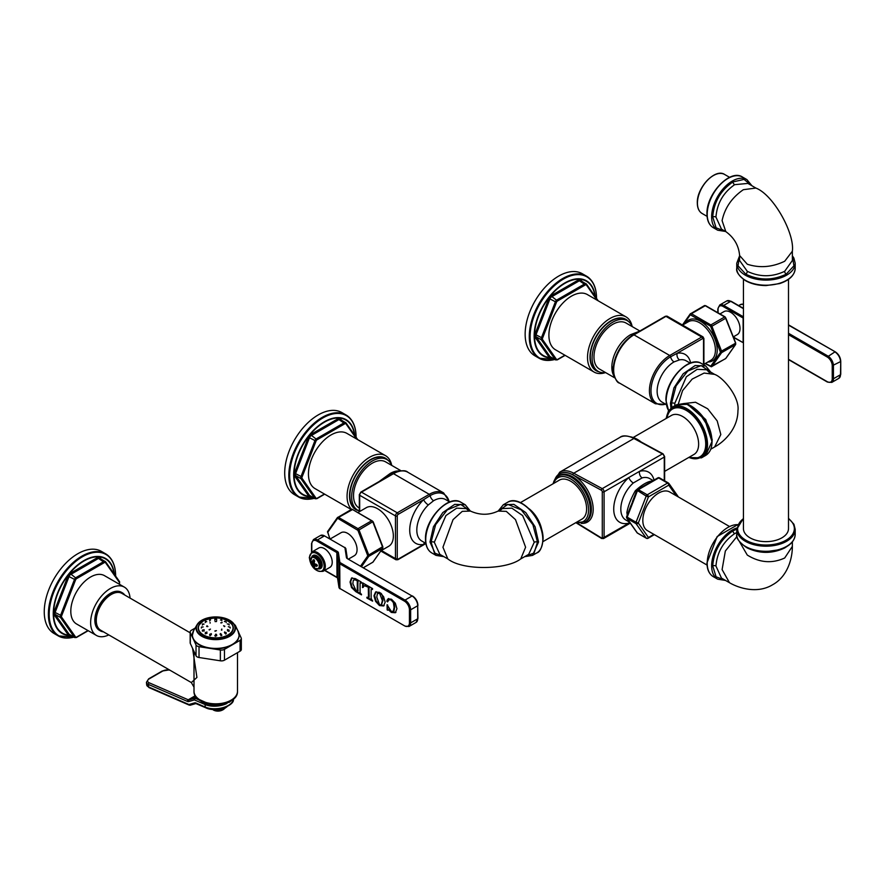 <?xml version="1.0" encoding="UTF-8"?>
<svg xmlns="http://www.w3.org/2000/svg" width="885" height="885" viewBox="0 0 885 885"><rect width="100%" height="100%" fill="white"/><g stroke="black" fill="none" stroke-linecap="round" stroke-linejoin="round"><path stroke-width="1.33" d="M733.322 336.886L737.26 334.618A13.286 7.666 -120 0 0 739.296 323.976A13.286 7.666 -120 0 0 730.612 312.272A13.286 7.666 -120 0 0 723.974 311.608L719.959 313.932M666.283 404.545L662.08 402.122A23.906 13.806 -60 0 1 657.135 391.181A23.906 13.806 -60 0 1 674.038 361.899L679.558 359.874A23.906 13.806 -60 0 1 686.129 360.781L690.189 363.138M710.732 372.12L705.71 365.959L695.134 365.538L683.198 373.78L673.916 387.918L670.443 403.195L670.941 408.129M710.301 371.866L701.119 365.571L687.722 371.069L676.085 385.871L671.516 403.261L671.881 407.454M709.847 372.795L706.695 369.764L697.126 369.333L686.373 376.744L674.757 403.438L674.868 405.717M691.008 405.894L705.743 419.578L712.171 439.524L712.016 442.257M711.772 442.024L705.71 455.399L701.462 457.855A29.227 16.87 60 0 0 707.513 444.469A29.227 16.87 60 0 0 694.758 415.065A29.227 16.87 60 0 0 672.246 407.233L676.483 404.788L687.07 404.356L699.006 412.609L708.277 426.747L712.016 441.67C711.96 448.241 709.858 452.81 705.71 455.399M688.165 404.777L704.648 419.379L712.016 441.67C711.54 417.565 689.404 402.653 684.182 403.494L676.483 404.788M664.27 480.61L664.27 457.058L604.09 491.794L604.09 537.394A2.555 1.471 60 0 1 603.57 538.556L630.297 523.123M654.026 480.068A28.928 16.704 -60 0 0 639.523 471.34A5.011 3.551 -104.8 0 0 642.145 477.878L633.306 482.978A23.906 13.806 120 0 0 620.816 509.03A23.906 13.806 120 0 0 625.772 519.982L629.655 522.227M664.635 480.82L664.635 456.538A1.272 0.741 0 0 1 664.27 457.058A2.555 1.471 -120 0 0 662.411 453.905L602.231 488.642A2.555 1.471 60 0 1 604.09 491.794A1.272 0.741 180 0 1 602.287 491.794L602.287 537.394A1.272 0.741 180 0 0 604.09 537.394L629.91 522.581M520.413 502.625L559.42 480.101A22.523 13.009 60 0 1 576.777 486.142A22.523 13.009 60 0 1 586.611 508.809A22.523 13.009 60 0 1 581.954 519.119L542.947 541.642M524.65 556.665L532.516 555.393L538.556 542.018L535.071 526.741L525.801 512.603L513.864 504.361L503.189 504.837M525.093 556.411L534.109 553.014L537.483 542.085L532.903 524.672L521.265 509.871L507.857 504.395L498.697 510.711M520.745 558.9C506.629 569.929 462.468 570.77 447.81 558.9L442.942 547.24L453.054 519.628L462.269 511.364L470.466 511.076C479.891 515.302 489.095 515.302 498.078 511.076L506.286 511.364L515.49 519.628L525.601 547.24L520.745 558.9L528.699 554.353L534.241 542.262L522.626 515.568L511.873 508.156L502.304 508.598L500.224 510.269M468.32 510.269L466.24 508.598L456.682 508.156L445.918 515.568L434.303 542.262L439.845 554.353L447.81 558.9M469.858 510.711L460.687 504.395L447.279 509.882L435.63 524.683L431.072 542.085L434.447 553.014L443.451 556.411M470.3 510.977L465.256 504.782L454.691 504.361L442.754 512.603L433.473 526.741L429.988 542.018L436.04 555.393L443.894 556.665M470.466 511.076L466.24 508.598L468.198 510.247M425.762 543.324L423.649 544.419A28.928 16.704 -60 0 1 409.722 530.071A28.928 16.704 -60 0 1 423.649 499.649L430.143 495.611A27.723 16.007 -60 0 1 449.115 501.596M425.84 543.368L421.769 541.023A23.906 13.806 -60 0 1 416.813 530.071A23.906 13.806 -60 0 1 428.329 504.926L433.595 500.722A23.906 13.806 -60 0 1 445.542 499.527L449.746 501.961M358.06 512.437L366.412 507.614A22.313 12.888 60 0 1 383.614 513.599A22.313 12.888 60 0 1 393.349 536.056A22.313 12.888 60 0 1 388.736 546.266L380.992 550.736M359.321 508.034L359.033 507.868A26.561 15.333 -60 0 1 353.524 495.711A26.561 15.333 120 0 1 365.129 468.973A26.561 15.333 120 0 1 385.594 461.859L401.148 470.831M399.832 470.986A26.561 15.333 120 0 0 390.174 473.475L379.731 481.086A26.561 15.333 120 0 0 379.565 481.285M402.122 470.909A28.265 16.317 120 0 0 392.907 473.586A1.272 0.741 60 0 0 392.829 473.63L381.512 480.588M391.69 465.366A29.227 16.87 120 0 0 386.922 459.558A29.227 16.87 120 0 0 364.41 467.38A29.227 16.87 120 0 0 351.655 496.795A29.227 16.87 -60 0 0 357.706 510.169L355.903 509.129A29.227 16.87 -60 0 1 349.852 495.755A29.227 16.87 120 0 1 362.607 466.34A29.227 16.87 120 0 1 385.119 458.507L386.922 459.558M359.321 510.91A29.227 16.87 -60 0 1 357.706 510.169M387.818 460.145A29.67 17.136 120 0 0 364.31 464.26A29.67 17.136 120 0 0 349.531 495.932A29.67 17.136 120 0 0 358.657 510.656M391.701 465.377A31.882 18.408 120 0 0 385.55 455.687A31.882 18.408 120 0 0 360.98 464.238A31.882 18.408 120 0 0 347.064 496.319A31.882 18.408 120 0 0 351.577 509.329M351.256 509.517L315.049 488.608A31.882 18.408 -60 0 1 308.445 474.017A31.882 18.408 -60 0 1 322.361 441.936A31.882 18.408 -60 0 1 346.931 433.396L385.55 455.687M356.102 437.278L356.102 437.002C355.991 426.404 352.639 419.048 346.035 414.965L341.909 412.587A47.392 27.369 120 0 0 305.391 425.276A47.392 27.369 120 0 0 284.704 472.977A47.392 27.369 120 0 0 294.517 494.671L298.643 497.049A47.392 27.369 -60 0 1 288.82 475.356A47.392 27.369 -60 0 1 309.518 427.665A47.392 27.369 -60 0 1 346.035 414.965A47.392 27.369 -60 0 1 353.768 424.424M330.249 538.932L341.024 532.704A13.286 7.666 60 0 1 347.672 533.367A13.286 7.666 60 0 1 356.345 545.072A13.286 7.666 60 0 1 354.31 555.714L348.546 559.043M323.014 571.334L329.928 567.34A11.162 6.438 -120 0 0 332.229 562.229A11.162 6.438 -120 0 0 327.361 551.001A11.162 6.438 -120 0 0 318.766 548.014L311.852 552.008L309.296 557.462C311.066 567.407 315.635 572.031 323.014 571.334A11.162 6.438 -120 0 0 325.326 566.223A11.162 6.438 -120 0 0 320.447 554.995A11.162 6.438 -120 0 0 311.852 552.008M389.323 599.499L391.734 599.61L393.98 602.22L394.732 606.988L393.958 611.026L391.314 611.469L387.066 604.754L387.132 609.754L388.615 609.831L391.435 612.464L395.318 612.73L396.934 608.736L395.352 603.249L391.513 599.245L388.05 598.835L386.789 601.103L387.575 601.889L389.046 599.665L391.137 599.964L393.382 602.574L394.124 607.331L393.305 611.424M387.243 610.019L387.918 610.241M385.174 602.187L383.592 596.656L379.621 592.386L375.572 592.043L373.968 595.793L375.594 601.357L379.477 605.55L383.537 605.971L385.174 602.187M366.877 597.275L367.032 598.116L372.596 601.147L371.136 598.382L371.147 589.344L372.508 589.443L372.552 588.58L362.651 582.883L362.562 587.574L364.421 585.737L368.315 587.197L368.47 597.762L367.032 597.198M371.147 589.344L372.596 588.824M364.742 585.549L368.923 586.855L369.178 596.49L368.072 597.729M361.401 583.027L361.091 581.921L355.394 578.635L351.489 578.104L350.051 582.009L351.5 587.507L355.814 591.656L361.456 594.875L360.062 592.474L360.062 583.104L361.456 583.027M360.062 583.104L361.522 582.452M352.097 577.761L350.648 581.655L352.108 587.164L356.412 591.313L355.814 591.656L356.434 591.324L361.522 594.255M388.615 609.831L389.212 609.488L392.044 612.11L395.927 612.376M387.132 609.754L387.851 609.677M387.63 604.986L387.73 609.4M386.911 601.357L387.818 601.28M386.811 601.225L387.508 601.015M388.659 598.492L387.42 600.882M376.169 591.7L374.565 595.439L376.191 601.015L380.074 605.207L384.145 605.617M378.028 593.216L380.218 592.961C381.756 593.193 382.674 595.649 382.973 600.307L381.523 604.676M378.227 592.939L377.419 593.569L379.621 593.304L382.375 600.649L381.247 604.897L379.577 604.687L376.767 597.065L377.419 593.569M366.877 597.795L367.485 597.452L372.596 600.649M363.182 583.126L363.281 587.308M362.408 587.253L363.005 586.899L362.408 587.275M353.834 580.283L354.874 579.111L357.905 580.527L357.883 591.047L358.093 590.251L357.274 591.39L356.157 590.926L352.849 583.646L353.226 580.637L354.277 579.454L357.308 580.87L357.274 591.39M354.597 579.221L354 579.564L354.597 579.221M313.799 567.385A9.392 5.874 -4.5 0 0 314.009 567.506A9.392 5.874 -4.5 0 0 314.219 567.617L314.629 567.429A10.166 5.332 -64.2 0 1 314.186 565.603A10.166 6.361 -4.5 0 0 316.509 566.345L317.35 565.814A9.392 4.923 -64.2 0 1 317.35 565.327L316.509 564.376A10.166 5.332 -175.8 0 1 314.186 563.535A10.166 5.332 -64.2 0 1 314.629 561.112L314.219 559.906A9.392 4.923 -175.8 0 1 314.009 559.785A9.392 4.923 -175.8 0 1 313.799 559.663L312.925 560.128A10.166 6.361 124.5 0 0 312.394 562.506A10.166 5.332 -175.8 0 1 311.044 561.212L310.668 561.477A9.392 5.874 124.5 0 0 310.668 561.953L311.044 563.181A10.166 6.361 -4.5 0 0 312.394 564.575A10.166 6.361 124.5 0 0 312.925 566.444L313.799 567.385L314.053 566.743A8.994 5.631 -4.5 0 0 314.341 566.909M314.374 567.031L314.219 567.617M314.109 566.013L312.925 566.444M311.542 561.942L311.398 562.716A9.746 6.095 -4.5 0 0 312.704 564.044L313.002 564.564A9.746 6.095 124.5 0 0 313.511 566.367L314.252 566.621M314.33 563.8L312.394 564.575L314.031 563.28M314.186 560.116A8.994 4.724 -175.8 0 1 314.053 560.039L313.511 560.305A9.746 6.095 124.5 0 0 313.002 562.583L312.394 562.506A9.746 5.111 -175.8 0 1 312.173 562.34M311.266 561.632L310.668 561.477M311.343 561.721A8.994 5.631 124.5 0 0 311.343 562.052L310.668 561.953M312.007 562.373L311.044 563.181M314.197 562.119L312.394 562.506M313.987 560.116L312.925 560.128M314.507 561.035A9.746 5.111 -64.2 0 0 314.12 563.236L314.219 559.906M317.051 565.427L314.418 563.745A9.746 5.111 -175.8 0 0 316.52 564.508M314.053 560.039L314.629 561.112M315.248 564.176L314.418 565.039A9.746 6.095 -4.5 0 0 316.653 565.747L317.151 565.415A8.994 4.724 -64.2 0 1 317.151 565.249M316.509 566.345L317.151 565.415M315.414 564.243L314.02 565.415L314.629 567.429M316.509 564.376L317.35 565.327M652.411 481.009L652.179 480.975C647.676 481.429 642.079 484.659 635.397 490.666L635.275 490.821C631.016 498.421 628.217 505.634 626.879 512.448L627.211 515.147M626.879 512.614A5.011 2.854 178.9 0 1 627.885 513.422M626.879 512.448A5.011 2.932 -178.9 0 1 627.919 513.344A5.011 2.898 180 0 0 626.879 512.537M635.275 490.821A5.011 1.095 -142.2 0 0 636.437 491.363M636.968 490.733L626.646 516.619L627.188 517.139L637.344 490.976A1.704 0.985 -60 0 1 638.384 489.682L658.683 477.955A1.704 0.985 -60 0 1 659.535 477.878A1.704 0.985 -60 0 1 659.723 478.055M635.397 490.666A5.011 1.029 -140.2 0 0 636.492 491.241M657.478 478.608L638.196 489.593M637.178 490.323A1.704 0.985 60 0 1 637.532 489.593A1.704 0.985 60 0 1 638.384 489.682L647.245 494.803A1.704 0.985 120 0 0 646.205 496.098L637.145 490.367M632.532 501.43L636.791 490.456A1.704 1.704 0 0 1 637.532 489.593L657.832 477.878A1.704 0.985 60 0 1 658.683 477.955L667.544 483.077L647.245 494.803A1.704 0.985 -120 0 1 648.451 496.883L646.205 496.098L636.049 522.261L627.188 517.139A1.704 0.985 -60 0 0 627.188 518.533A1.704 1.339 -35.1 0 1 626.834 518.212L636.99 532.648A1.704 1.339 -35.1 0 0 637.344 532.969L627.188 518.533L636.049 523.643L646.205 538.091L637.344 532.969A1.704 0.985 -60 0 0 637.532 533.146A1.704 0.985 -60 0 0 637.775 533.224M676.151 495.688L668.75 485.157A1.704 0.985 -120 0 0 667.544 483.077A1.704 0.985 120 0 1 668.396 482.989L659.535 477.878A1.704 1.704 0 0 0 657.832 477.878M729.373 526.42L669.757 491.994A22.313 12.888 120 0 0 658.595 493.1A22.313 12.888 120 0 0 644.026 512.769A22.313 12.888 120 0 0 647.444 530.646L707.06 565.072M678.452 497.016L668.938 483.487A1.704 1.339 -35.1 0 1 668.75 485.157L648.451 496.883L638.295 523.046L648.451 537.494A1.704 0.985 60 0 1 648.097 538.268L654.369 534.651M653.871 534.363L648.451 537.494A1.704 1.339 144.9 0 1 646.205 538.091A1.704 0.985 120 0 0 646.393 538.268L637.532 533.146A1.704 1.704 0 0 1 636.99 532.648M638.295 523.046A1.704 1.339 144.9 0 1 636.049 523.643A1.704 0.985 120 0 1 636.049 522.261L638.295 523.046M665.653 404.18A27.723 16.007 -60 0 1 651.15 387.774A27.723 16.007 -60 0 1 670.598 356.788L677.147 353.292A28.928 16.704 -60 0 1 690.632 362.983M638.992 331.51A26.561 15.333 120 0 0 638.826 331.488L630.618 334.652A5.011 2.898 -120 0 0 632.974 334.984M644.136 328.966L633.284 334.807A28.265 16.317 120 0 0 630.441 336.676A28.265 16.317 120 0 0 613.493 366.036A28.265 16.317 120 0 0 615.584 378.824M615.031 378.028L599.477 369.045A26.561 15.333 120 0 1 593.979 356.887A26.561 15.333 -60 0 1 605.572 330.149A26.561 15.333 -60 0 1 626.049 323.036L639.855 331.001M632.133 326.543A29.227 16.87 -60 0 0 627.376 320.735A29.227 16.87 -60 0 0 604.853 328.556A29.227 16.87 -60 0 0 592.098 357.971A29.227 16.87 120 0 0 598.149 371.346A29.227 16.87 120 0 0 605.572 372.563A31.882 18.408 120 0 1 594.123 372.087L555.492 349.785A31.882 18.408 -60 0 1 548.899 335.194A31.882 18.408 -60 0 1 562.816 303.113A31.882 18.408 -60 0 1 587.375 294.572L625.994 316.874A31.882 18.408 120 0 0 601.435 325.415A31.882 18.408 120 0 0 587.518 357.496A31.882 18.408 120 0 0 594.123 372.087M627.376 320.735L625.573 319.695A29.227 16.87 -60 0 0 603.05 327.516A29.227 16.87 -60 0 0 590.295 356.932A29.227 16.87 120 0 0 596.346 370.306L598.149 371.346M628.273 321.321A29.67 17.136 120 0 0 604.754 325.437A29.67 17.136 120 0 0 589.985 357.109A29.67 17.136 120 0 0 599.112 371.833M632.156 326.554A31.882 18.408 120 0 0 625.994 316.874M596.545 298.455L596.545 298.179C596.446 287.581 593.083 280.224 586.489 276.142L582.363 273.764A47.392 27.369 120 0 0 545.835 286.452A47.392 27.369 120 0 0 525.148 334.154A47.392 27.369 120 0 0 534.971 355.847L539.087 358.226A47.392 27.369 -60 0 1 529.274 336.532A47.392 27.369 -60 0 1 549.961 288.842A47.392 27.369 -60 0 1 586.489 276.142A47.392 27.369 -60 0 1 594.211 285.601M725.8 231.605L722.094 220.619C724.804 207.898 731.884 197.587 743.356 189.689L755.878 188.062L747.913 183.416L734.661 184.666C723.333 192.532 717.093 203.329 715.954 217.068L721.485 229.149L725.8 231.605C734.163 237.656 738.765 245.621 739.606 255.522L739.572 260.478L747.272 271.308C759.728 277.193 772.207 277.193 784.685 271.308L792.396 260.455L792.352 251.229L784.685 261.263C772.107 267.248 759.64 268.232 747.272 264.217L739.606 255.522M739.594 256.285L738.013 265.799L745.801 274.206C759.253 280.567 772.693 280.567 786.157 274.206L793.933 265.81L792.374 256.307M743.444 279.35L743.444 528.633A22.523 13.009 0 0 0 757.35 540.647A22.523 13.009 0 0 0 781.909 537.826A22.523 13.009 0 0 0 788.502 528.633L788.502 279.35M786.975 546.443L784.685 547.959C772.207 553.833 759.739 553.833 747.272 547.959L744.971 546.443M786.157 546.764C772.705 553.136 759.253 553.136 745.801 546.764M736.751 532.56L734.661 533.633C723.333 541.509 717.093 552.306 715.954 566.035L721.474 578.126L729.483 582.706C738.864 588.26 757.449 594.001 772.583 584.764C788.159 576.279 792.473 557.307 792.352 546.399L792.374 541.863M736.751 529.119L732.891 530.923C720.644 539.385 713.929 551.034 712.713 565.858L716.087 576.799L725.103 580.195M751.498 185.507L744.053 179.401L732.891 181.945C720.644 190.408 713.929 202.057 712.713 216.891L716.098 227.832L725.125 231.217M194.003 691.274A21.738 12.556 0 0 0 200.375 700.146A21.738 12.556 0 0 0 224.071 702.867A21.738 12.556 0 0 0 237.49 691.274C238.386 708.288 193.107 708.288 194.003 691.274L194.003 687.169L191.348 682.567L196.924 677.434L192.587 648.373M194.003 687.169L194.003 651.426M224.469 649.347L224.469 660.177A4.248 2.456 180 0 1 220.365 660.807L199.025 657.511A4.248 2.456 180 0 1 196.027 655.774L190.308 643.461A4.248 2.456 180 0 1 190.164 642.82L190.164 632.001A4.248 2.456 0 0 0 190.308 632.631L196.027 644.944A4.248 2.456 0 0 0 199.025 646.681L220.365 649.988A4.248 2.456 0 0 0 224.469 649.347L240.089 640.331A4.248 2.456 0 0 0 241.328 638.594A4.248 2.456 0 0 0 241.185 637.963L238.806 632.83M224.469 660.177L240.089 651.161A4.248 2.456 180 0 0 241.328 649.424L241.328 638.594M195.087 628.14L191.403 630.264A4.248 2.456 0 0 0 190.164 632.001M237.501 630.02L235.465 625.64A4.248 2.456 0 0 0 234.293 624.5M239.127 635.198A23.375 13.496 180 0 1 239.127 635.297A23.375 13.496 180 0 1 232.279 644.844A23.375 13.496 180 0 1 209.69 648.329A23.375 13.496 180 0 1 193.162 638.793A23.375 13.496 180 0 1 192.366 635.297A23.375 13.496 180 0 1 192.366 635.198M203.495 620.816A17.313 10 0 0 0 203.495 634.954A17.313 10 0 0 0 227.987 634.954A17.313 10 0 0 0 227.987 620.816A17.313 10 0 0 0 203.495 620.816A17.578 10.144 180 0 1 204.656 620.208M226.837 620.208A17.578 10.144 180 0 1 232.523 625.053A17.578 10.144 180 0 1 228.175 635.253A17.578 10.144 180 0 1 206.648 636.758A17.578 10.144 180 0 1 198.959 625.053A17.578 10.144 180 0 1 203.318 620.905M221.029 623.018L222.201 622.542L220.796 622.774M224.536 621.613L226.007 621.392L224.392 621.358M205.486 632.941L206.946 632.034L205.342 632.587L205.276 633.538M209.291 629.998L210.464 629.113L209.059 629.711M221.394 619.566L220.42 620.064L221.394 619.566L220.42 620.064L221.394 619.566L221.438 620.131M215.929 618.903L215.973 619.544M210.431 619.489L210.453 620.164M205.74 621.248L206.725 621.746L205.74 621.248L206.725 621.746L205.74 621.248L205.74 621.889M202.355 625.087L202.577 623.903L204.048 624.124L202.565 624.401M201.338 628.051L201.415 627.067L203.152 626.923L201.404 627.244M202.444 630.242L204.169 629.7L202.422 630.109L202.355 631.027M216.493 621.547L215.033 621.58L216.582 621.37M210.088 622.365L210.121 623.151M206.614 626.27L207.886 626.525L207.024 625.806L207.013 626.635M226.04 621.79L226.217 622.564M224.469 626.635L223.606 625.706L224.879 626.248M221.405 630.076L221.803 629.036L221.405 630.076M215.033 631.259L216.449 630.651L214.911 630.928M229.06 624.235L227.323 623.958L229.049 624.102L229.138 625.075M230.078 627.277L228.341 626.735L230.089 627.155L230.155 628.051M228.916 630.43L227.445 629.523L229.071 630.109L229.138 631.027M225.752 633.096L224.768 631.901L225.752 633.096L226.151 632.587L226.217 633.549M224.392 632.355L224.768 631.901L224.768 632.941M221.062 634.855L220.719 633.505L221.858 635.231M220.022 634.103L220.719 633.505L220.498 634.744M215.564 635.441L215.907 634.103L214.789 635.817M216.206 635.353L215.907 634.103L216.626 634.733L216.703 635.817M210.099 634.777L211.072 633.583L210.099 634.777L209.712 634.213L209.634 635.231M211.161 634.656L211.072 633.583L211.471 634.091M207.057 633.284L205.409 633.848M228.95 631.381L227.401 630.717M225.752 634.047L224.768 633.096M221.029 635.806L220.752 634.7M215.984 635.308L215.509 636.381M211.172 634.811L210.022 635.695M204.269 630.972L202.366 631.127M191.348 682.567L100.669 630.22A21.251 12.268 -60 0 1 97.416 613.183A21.251 12.268 -60 0 1 111.3 594.454A21.251 12.268 -60 0 1 121.931 593.404L190.164 632.797M100.171 630.773L99.264 630.22A21.959 12.678 -60 0 1 94.85 620.241A21.959 12.678 -60 0 1 104.341 598.238A21.959 12.678 -60 0 1 121.223 592.187L122.152 592.696A21.981 12.689 -60 0 0 105.26 598.758A21.981 12.689 -60 0 0 95.757 620.783A21.981 12.689 120 0 0 100.171 630.773A21.981 12.689 120 0 0 103.479 631.835M122.152 592.696A21.981 12.689 -60 0 1 124.741 595.03M130.04 598.094A27.911 16.107 120 0 0 124.331 587.109A27.911 16.107 120 0 0 110.371 588.492A27.911 16.107 -60 0 0 92.14 613.084A27.911 16.107 -60 0 0 96.421 635.441L76.586 623.991A27.911 16.107 -60 0 1 72.304 601.634A27.911 16.107 -60 0 1 90.535 577.042A27.911 16.107 -60 0 1 104.485 575.659L124.331 587.109M108.789 634.899A27.911 16.107 -60 0 1 96.421 635.441M115.647 576.102L115.647 575.825C115.537 565.216 112.185 557.871 105.58 553.789L101.454 551.399A47.392 27.369 120 0 0 64.937 564.099A47.392 27.369 120 0 0 44.25 611.8A47.392 27.369 120 0 0 54.062 633.494L58.189 635.872A47.392 27.369 -60 0 1 48.376 614.179A47.392 27.369 -60 0 1 69.063 566.489A47.392 27.369 -60 0 1 105.58 553.789A47.392 27.369 -60 0 1 113.313 563.247M725.28 317.295L724.671 316.941A1.704 0.985 60 0 1 725.711 318.235L711.894 326.222A1.704 0.985 -120 0 0 710.843 324.928L691.417 313.71A1.704 0.985 -120 0 0 690.565 313.622A1.704 0.985 -120 0 0 690.366 313.799A0.852 0.675 -144.9 0 0 690.2 313.954L682.423 325.005M705.843 306.066L724.671 316.941L710.843 324.928L710.246 325.968L690.289 314.794L683.386 324.618M705.411 363.436L710.766 366.18L720.49 352.352L710.766 326.609L711.894 326.222L721.607 351.268A1.704 0.985 -120 0 1 721.607 352.65L711.894 366.478A1.704 0.985 -120 0 1 711.695 366.655A1.704 0.985 -120 0 1 710.843 366.578L725.523 358.679A1.704 0.985 60 0 1 725.28 358.757M710.766 326.609L710.246 325.968M707.856 362.02A23.596 13.618 -120 0 0 717.215 350.117A23.596 13.618 -120 0 0 704.294 323.899A23.596 13.618 -120 0 0 685.543 323.368M690.809 314.75L691.417 313.71L705.234 305.723A1.704 0.985 60 0 0 704.394 305.635L690.2 313.954A0.852 0.675 -144.9 0 0 690.289 314.794M710.246 366.224L705.168 363.58M710.766 366.18A0.852 0.675 35.1 0 0 711.894 366.478L725.711 358.502A1.704 0.985 60 0 1 725.523 358.679L725.888 358.337A0.852 0.675 -144.9 0 1 725.711 358.502L735.435 344.674L721.607 352.65A0.852 0.675 35.1 0 1 720.49 352.352M720.49 351.666L735.435 343.28A1.704 0.985 60 0 1 735.435 344.674A0.852 0.675 -144.9 0 0 735.612 344.519L725.888 358.337A0.852 0.675 -144.9 0 0 725.977 358.126M725.8 317.936L735.7 343.026L735.612 344.519A0.852 0.675 -144.9 0 0 735.568 343.745M735.512 342.982L725.103 316.896L705.666 305.679L704.394 305.635A1.704 0.985 60 0 0 704.194 305.812M718.067 312.836L718.067 309.352A7.102 4.093 60 0 1 723.089 306.453L743.112 318.014L743.112 342.65L733.377 337.03M733.521 337.406L743.112 342.65A2.555 1.471 180 0 0 743.444 342.816M788.502 333.28L827.818 355.98A7.954 4.591 60 0 1 833.438 365.715L833.438 378.769L840.496 374.687L840.75 361.29L840.75 374.344L838.858 378.326A7.954 4.591 -120 0 0 840.496 374.687L840.496 373.99M788.502 334.674L827.221 357.02L834.876 351.909A7.954 4.591 -120 0 1 840.496 361.644L832.232 365.715L832.232 378.769L833.438 378.769A7.954 4.591 60 0 1 831.789 382.409L838.858 378.326M832.232 378.769A7.102 4.093 60 0 1 827.221 381.667L788.502 359.31M827.818 382.01L827.221 381.667M743.444 317.184L743.112 318.014A2.555 1.471 0 0 0 743.444 318.169M840.75 361.29C840.44 357.274 838.626 354.133 835.307 351.865L788.502 325.127M743.444 308.666L730.756 301.331L723.687 305.402L743.444 316.819M743.444 308.378L731.176 301.287L726.773 300.933A7.954 4.591 -120 0 1 730.756 301.331L731.353 301.674M726.773 300.933L719.715 305.015A7.954 4.591 60 0 1 723.687 305.402L723.089 306.453M718.067 308.655L718.067 309.352M827.221 357.02A7.102 4.093 60 0 1 832.232 365.715M738.643 305.602L740.214 304.694A11.162 6.438 60 0 1 743.444 304.296M703.907 364.299L710.788 360.328A22.313 12.888 -120 0 0 715.412 350.117A22.313 12.888 -120 0 0 705.666 327.66A22.313 12.888 -120 0 0 688.475 321.675L682.567 325.094M679.558 359.874A5.011 3.673 79.3 0 1 677.147 353.292L702.635 338.579A1.272 0.741 120 0 1 703.531 339.099L703.531 364.697L703.531 339.099A1.272 0.741 0 0 0 703.907 338.579L703.907 364.919M674.038 361.899A5.011 2.898 60 0 1 670.598 356.788A1.272 0.741 -120 0 0 669.724 355.493A28.696 16.561 120 0 0 650.973 380.782A28.696 16.561 120 0 0 655.376 403.77L666.007 404.39M668.617 410.673L665.94 400.396C665.089 380.594 689.006 355.029 701.462 363.503A29.227 16.87 120 0 0 678.95 371.335A29.227 16.87 120 0 0 666.195 400.739A29.227 16.87 120 0 0 668.651 410.629M674.757 403.438A2.555 1.471 180 0 0 671.516 403.261L670.443 403.195M709.593 372.762L706.695 369.764L714.604 374.377L704.106 373.072L692.181 379.09L682.567 390.606L678.341 403.947M714.604 374.377C723.476 377.486 739.904 397.476 737.935 410.673C737.858 429.391 723.333 442.367 714.604 446.98L720.821 434.535L717.204 420.928L707.69 408.793L695.488 402.244L684.37 403.516M666.361 418.362A28.375 16.384 60 0 1 687.579 410.54A28.375 16.384 60 0 1 706.318 444.469A28.375 16.384 60 0 1 688.895 457.379M689.592 456.97A27.546 15.908 -120 0 0 705.732 444.137A27.546 15.908 -120 0 0 687.933 411.448A27.546 15.908 -120 0 0 667.069 417.952M664.635 471.384L693.973 454.447A22.523 13.009 -120 0 0 698.63 444.137A22.523 13.009 -120 0 0 688.807 421.459A22.523 13.009 -120 0 0 671.438 415.43L633.483 437.345M631.835 437.157A26.561 15.333 60 0 1 641.149 441.991M553.778 481.418L559.774 472.136A29.227 16.87 60 0 1 573.734 473.221L633.914 438.484L662.411 453.905A1.272 0.763 -61.6 0 1 663.042 453.839L634.545 438.418C627.421 435.42 622.553 435.088 619.942 437.389A29.227 16.87 -120 0 1 633.914 438.484A1.272 0.763 -61.6 0 1 634.545 438.418M629.213 521.973A5.011 3.551 75.2 0 0 628.837 523.112A28.928 16.704 -60 0 1 613.725 509.03A28.928 16.704 -60 0 1 628.837 477.513A5.011 2.035 -131.7 0 0 633.306 482.978M653.163 480.577L649.678 478.564A23.906 13.806 120 0 0 642.145 477.878M602.287 537.394A1.272 0.741 60 0 1 601.357 537.892L577.562 523.301M602.231 538.401A1.272 0.708 -58.5 0 1 601.59 538.467A1.272 0.708 -58.5 0 1 601.357 537.892M555.039 479.117A27.944 16.14 60 0 1 572.861 474.802A1.272 0.763 118.4 0 1 573.734 473.221L602.231 488.642A1.272 0.763 118.4 0 0 601.357 490.224A1.272 0.741 60 0 1 602.287 491.794M572.861 474.802L601.357 490.224M581.191 523.345A27.844 16.074 -120 0 0 593.193 509.351A27.844 16.074 -120 0 0 577.429 477.966A27.844 16.074 -120 0 0 555.382 478.652M575.515 522.836L585.892 521.508A26.561 15.333 -120 0 0 591.39 509.351A26.561 15.333 -120 0 0 579.797 482.613A26.561 15.333 -120 0 0 559.331 475.499L554.718 479.604L552.981 483.818M584.874 522.095A26.561 15.333 -120 0 0 590.372 509.937A26.561 15.333 -120 0 0 578.779 483.199A26.561 15.333 -120 0 0 558.302 476.086M576.201 522.438A25.289 14.602 -120 0 0 588.569 509.937A25.289 14.602 -120 0 0 573.48 480.832A25.289 14.602 -120 0 0 553.678 483.42M529.252 508.875A22.523 13.009 60 0 1 541.941 530.867M507.536 502.326C519.993 493.841 543.91 519.418 543.058 539.219C542.118 547.494 540.016 552.074 536.752 552.948A29.227 16.87 -120 0 0 542.804 539.562A29.227 16.87 -120 0 0 530.049 510.158A29.227 16.87 -120 0 0 507.536 502.326L503.288 504.782L498.255 510.977M534.241 542.262A2.555 1.471 0 0 1 537.483 542.085L538.556 542.018M429.988 542.018L431.072 542.085A2.555 1.471 180 0 1 434.303 542.262M465.256 504.782L461.019 502.326A29.227 16.87 120 0 0 438.495 510.158A29.227 16.87 120 0 0 425.74 539.562A29.227 16.87 120 0 0 431.791 552.948L436.04 555.393M428.329 504.926A5.011 1.825 46 0 1 423.649 499.649L398.161 514.362A1.272 0.741 120 0 0 397.265 515.922L397.265 558.612A1.272 0.741 120 0 0 398.161 559.132L423.649 544.419A5.011 3.673 -100.7 0 1 424.523 542.616M398.161 559.132A1.272 0.741 60 0 1 397.896 559.718L425.873 543.567M433.595 500.722A5.011 2.898 60 0 1 430.143 495.611A1.272 0.741 -120 0 0 429.269 494.317L397.265 512.802A2.555 1.471 120 0 0 395.462 515.922L395.462 558.612A2.555 1.471 120 0 0 395.982 559.785L397.896 559.718M398.161 514.362A1.272 0.741 -120 0 0 397.265 512.802L361.489 492.148L393.504 473.674A28.696 16.561 -60 0 1 407.852 472.247L443.617 492.901A28.696 16.561 120 0 0 429.269 494.317L393.504 473.674A1.272 0.741 60 0 0 392.863 473.608C400.407 470.311 405.407 469.858 407.852 472.247M397.265 515.922A1.272 0.741 180 0 1 395.462 515.922L359.686 495.268A2.555 1.471 -60 0 1 361.489 492.148A1.272 0.741 60 0 0 360.859 492.082L392.863 473.608M397.265 558.612A1.272 0.741 180 0 1 395.462 558.612L381.402 550.503M359.686 511.497L359.686 495.268A1.272 0.741 0 0 1 359.686 494.228M390.174 473.475A5.011 2.898 -120 0 0 392.498 473.818M360.593 492.668A1.272 0.741 60 0 1 360.859 492.082L359.321 494.748L359.321 511.718M356.622 438.993L345.958 423.815A1.704 0.985 120 0 0 344.918 423.727L317.062 439.801A1.704 0.985 120 0 0 316.022 441.095L302.095 476.993A1.704 0.985 120 0 0 302.095 478.376L316.022 498.189A1.704 0.985 120 0 0 317.062 498.277L324.43 494.029M345.958 423.815A0.852 0.675 -35.1 0 0 345.869 422.82A2.555 1.471 120 0 0 345.581 422.554A2.555 1.471 120 0 0 344.309 422.676L316.465 438.761A2.555 1.471 120 0 0 314.894 440.708L300.977 476.595A2.555 1.471 120 0 0 300.977 478.674L314.894 498.487A2.555 1.471 120 0 0 315.182 498.753L316.885 498.675L324.684 494.173M344.918 423.727L338.944 419.578L311.1 435.663A2.555 1.471 120 0 0 309.529 437.61L295.612 473.497A2.555 1.471 120 0 0 295.612 475.577L309.529 495.39A2.555 1.471 120 0 0 309.816 495.655A2.555 1.471 120 0 0 310.192 495.777M317.062 439.801L310.491 434.623A3.396 1.958 120 0 0 308.411 437.212L294.484 473.099A3.396 1.958 120 0 0 294.484 475.876L308.411 495.688A3.396 1.958 120 0 0 310.347 495.965M316.022 441.095L308.411 437.212M302.095 476.993L294.484 473.099M302.095 478.376A0.852 0.675 144.9 0 1 300.977 478.674L295.612 475.577A0.852 0.675 144.9 0 0 294.484 475.876M316.022 498.189A0.852 0.675 144.9 0 1 314.894 498.487L309.529 495.39A0.852 0.675 144.9 0 0 308.411 495.688M340.504 419.722A2.555 1.471 120 0 0 340.227 419.457A2.555 1.471 120 0 0 338.944 419.578L338.347 418.539L310.491 434.623M354.465 434.955A42.911 24.78 120 0 0 322.295 423.484A42.911 24.78 120 0 0 294.074 474.725A42.911 24.78 120 0 0 311.077 496.385M341.433 420.154L340.426 418.727A3.396 1.958 120 0 0 338.347 418.539M354.763 435.387A43.343 25.023 120 0 0 322.516 422.897A43.343 25.023 120 0 0 293.687 474.858A43.343 25.023 120 0 0 311.631 496.706M314.374 498.288A46.971 27.114 -60 0 1 289.649 475.488A46.971 27.114 -60 0 1 322.859 417.963A46.971 27.114 -60 0 1 356.069 437.135A46.971 27.114 -60 0 1 356.069 437.234M310.69 499.018A47.392 27.369 -60 0 1 298.643 497.049L314.463 498.344M340.426 418.727A0.852 0.675 -35.1 0 0 340.294 419.501M372.419 521.011L371.811 520.668A1.704 0.985 60 0 1 372.851 521.962L382.574 547.007A1.704 0.985 60 0 1 382.574 548.39L372.851 562.218A1.704 0.985 60 0 1 372.662 562.395A1.704 0.985 60 0 1 372.419 562.473M372.939 521.663L359.033 529.938A1.704 0.985 -120 0 0 357.983 528.644L371.811 520.668L352.374 509.45A1.704 0.985 60 0 0 351.522 509.362L352.805 509.406L338.557 517.426A1.704 0.985 -120 0 0 337.705 517.338A1.704 0.985 -120 0 0 337.506 517.515A0.852 0.675 -144.9 0 0 337.34 517.681L327.616 531.509A0.852 0.675 -144.9 0 1 327.793 531.343M382.652 546.709L368.746 554.995L359.033 529.938L357.905 530.336L337.948 518.466L338.557 517.426L357.983 528.644L357.385 529.695M382.707 547.472A0.852 0.675 -144.9 0 1 382.574 548.39L368.746 556.377A1.704 0.985 -120 0 0 368.746 554.995L367.629 555.382L357.905 530.336M373.116 561.842A0.852 0.675 -144.9 0 1 372.851 562.218L363.458 567.65M351.334 509.539A1.704 0.985 60 0 1 351.522 509.362L337.34 517.681A0.852 0.675 -144.9 0 0 337.428 518.51L327.716 532.339L329.928 538.744M352.982 509.793L373.127 521.696L382.84 546.742L382.751 548.235L373.027 562.063L363.514 567.683M361.589 566.566L368.746 556.377A0.852 0.675 35.1 0 1 367.629 556.079L367.629 555.382M360.637 566.024L367.629 556.079M327.716 532.339A0.852 0.675 -144.9 0 1 327.616 531.509L329.707 538.611M344.497 547.45L324.485 535.89L317.416 539.961L337.439 551.521A3.396 1.958 180 0 1 338.424 552.738L339.84 562.13A1.704 0.985 0 0 0 340.338 562.738L405.02 600.085L412.078 596.003L347.396 558.667A3.396 1.958 180 0 1 346.422 557.45L344.995 548.058A1.704 0.985 0 0 0 344.497 547.45L325.083 536.233M320.503 535.491A7.954 4.591 -120 0 1 324.485 535.89L320.503 535.491L313.445 539.573A7.954 4.591 60 0 1 317.416 539.961L316.819 541.012L336.842 552.572A2.555 1.471 180 0 1 337.572 553.479L338.999 562.871A2.555 1.471 0 0 0 339.74 563.778L404.412 601.125A7.102 4.093 60 0 1 409.434 609.82L409.434 622.874A7.102 4.093 60 0 1 404.412 625.772L339.74 588.425A2.555 1.471 180 0 1 338.999 587.507L337.572 578.126A2.555 1.471 0 0 0 336.842 577.208L324.828 570.272M337.439 551.521L336.842 552.572L337.019 577.595L324.585 570.416M338.424 552.738A0.852 0.697 171.4 0 0 337.572 553.479L337.572 578.126A0.852 0.697 -8.6 0 0 337.583 578.204L337.329 577.606M339.84 562.13A0.852 0.697 171.4 0 0 338.999 562.871L338.999 587.507A0.852 0.697 -8.6 0 0 338.999 587.596L337.583 578.204A0.852 0.697 -8.6 0 0 337.605 578.292M340.338 562.738L339.74 563.778L339.906 588.813L338.999 587.596A0.852 0.697 -8.6 0 0 339.154 587.906M409.434 609.82L410.64 609.82A7.954 4.591 60 0 0 405.02 600.085L404.412 601.125M417.698 618.095L417.698 605.738L417.952 618.449L416.05 622.432A7.954 4.591 -120 0 0 417.698 618.792L410.64 622.874L410.64 609.82L417.698 605.738A7.954 4.591 -120 0 0 412.078 596.003L348.004 559.01M347.396 558.667L347.252 558.015A0.852 0.697 -8.6 0 1 347.263 558.103M346.422 557.45A0.852 0.697 -8.6 0 1 347.252 558.015L345.836 548.623A0.852 0.697 -8.6 0 1 345.836 548.711L347.241 557.926M344.995 548.058A0.852 0.697 -8.6 0 1 345.836 548.623L344.929 547.406M340.338 588.768L404.412 625.772M311.797 552.041L311.797 543.91A7.102 4.093 60 0 1 316.819 541.012M311.797 543.213L311.797 543.91M416.05 622.432L408.992 626.503A7.954 4.591 60 0 0 410.64 622.874L409.434 622.874M405.02 626.115L408.992 626.503M388.88 610.152L389.477 609.809M387.121 609.488L387.73 609.134M394.124 607.331L394.732 606.988M393.382 602.574L393.98 602.22M391.137 599.964L391.734 599.61M386.789 601.103L387.398 600.76M387.154 599.953L387.752 599.61M391.435 612.464L392.044 612.11M390.263 611.635L390.871 611.292M379.477 605.55L380.074 605.207M375.594 601.357L376.191 601.015M373.968 595.793L374.565 595.439M382.375 600.649L382.973 600.307M379.621 593.304L380.218 592.961M367.032 598.116L367.629 597.773M368.569 596.844L369.178 596.49M368.569 588.614L369.178 588.271M368.315 587.197L368.923 586.855M367.065 586.301L367.673 585.958M362.562 587.574L363.16 587.231M351.5 587.507L352.108 587.164M350.051 582.009L350.648 581.655M357.496 582.186L358.093 581.843M356.345 580.117L356.943 579.764M357.308 580.87L357.905 580.527M313.058 567.042A10.31 5.952 -120 0 0 320.414 571.411A10.31 5.952 -120 0 0 324.12 566.223A10.31 5.952 -120 0 0 316.83 553.601A10.31 5.952 -120 0 0 309.54 557.804A10.31 5.952 -120 0 0 310.591 562.772M318.434 568.823A7.556 4.37 -120 0 0 322.118 564.121A7.556 4.37 -120 0 0 316.83 555.835A7.556 4.37 -120 0 0 311.73 557.218M316.985 569.033A6.715 3.872 -120 0 0 318.6 568.734L319.585 568.17A6.715 3.872 -120 0 0 320.613 562.794A6.715 3.872 -120 0 0 316.233 556.875A6.715 3.872 -120 0 0 312.87 556.543L311.896 557.119A6.715 3.872 -120 0 0 310.834 558.369M313.533 567.495L314.817 568.447L318.6 568.734A6.715 3.872 -120 0 0 319.629 563.358A6.715 3.872 -120 0 0 315.248 557.45A6.715 3.872 -120 0 0 311.896 557.119L310.436 562.13A10.177 10.177 0 0 0 313.533 567.495A6.394 3.695 -120 0 0 314.783 568.413A6.394 3.695 -120 0 0 319.297 565.803A6.394 3.695 -120 0 0 314.783 557.97A6.394 3.695 -120 0 0 310.436 562.13M314.783 564.553L314.783 563.999M312.991 562.65L314.186 562.185M314.363 565.017L315.359 564.221M702.635 338.579A1.272 0.741 -120 0 0 701.728 337.019L669.724 355.493L633.959 334.851L665.962 316.365A2.555 1.471 -60 0 1 667.235 316.244L665.332 316.299A1.272 0.741 60 0 1 665.962 316.365L701.728 337.019A2.555 1.471 120 0 1 703.011 336.886L667.235 316.244M630.618 334.652A26.561 15.333 120 0 0 611.834 367.198A26.561 15.333 120 0 0 614.511 376.8M613.493 366.036C612.022 367.839 614.887 382.729 619.611 383.116A28.696 16.561 -60 0 1 615.208 360.129A28.696 16.561 -60 0 1 633.959 334.851A1.272 0.741 60 0 0 633.317 334.784L630.441 336.676M633.284 334.807A1.272 0.741 60 0 1 633.317 334.784L665.332 316.299M597.076 300.17L586.401 284.992A1.704 0.985 120 0 0 585.361 284.904L557.517 300.977A1.704 0.985 120 0 0 556.466 302.272L542.549 338.17A1.704 0.985 120 0 0 542.549 339.552L556.466 359.365A1.704 0.985 120 0 0 557.517 359.454L564.884 355.206M586.401 284.992A0.852 0.675 -35.1 0 0 586.324 283.997A2.555 1.471 120 0 0 586.036 283.731A2.555 1.471 120 0 0 584.764 283.853L556.908 299.938A2.555 1.471 120 0 0 555.349 301.885L541.421 337.771A2.555 1.471 120 0 0 541.421 339.851L555.349 359.664A2.555 1.471 120 0 0 555.636 359.93L557.34 359.852L565.128 355.35M585.361 284.904L579.398 280.755L551.543 296.84A2.555 1.471 120 0 0 549.983 298.787L536.056 334.674A2.555 1.471 120 0 0 536.056 336.754L549.983 356.566A2.555 1.471 120 0 0 550.271 356.832A2.555 1.471 120 0 0 550.647 356.954M557.517 300.977L550.946 295.8A3.396 1.958 120 0 0 548.866 298.389L534.938 334.287A3.396 1.958 120 0 0 534.938 337.063L548.866 356.865A3.396 1.958 120 0 0 550.791 357.142M556.466 302.272L548.866 298.389M542.549 338.17L534.938 334.287M542.549 339.552A0.852 0.675 144.9 0 1 541.421 339.851L536.056 336.754A0.852 0.675 144.9 0 0 534.938 337.063M556.466 359.365A0.852 0.675 144.9 0 1 555.349 359.664L549.983 356.566A0.852 0.675 144.9 0 0 548.866 356.865M580.958 280.899A2.555 1.471 120 0 0 580.671 280.633A2.555 1.471 120 0 0 579.398 280.755L578.801 279.715L550.946 295.8M594.919 296.132A42.911 24.78 120 0 0 562.738 284.66A42.911 24.78 120 0 0 534.529 335.913A42.911 24.78 120 0 0 551.532 357.562M581.876 281.33L580.881 279.903A3.396 1.958 120 0 0 578.801 279.715M595.218 296.563A43.343 25.023 120 0 0 562.96 284.074A43.343 25.023 120 0 0 534.142 336.034A43.343 25.023 120 0 0 552.085 357.883M554.818 359.465A46.971 27.114 -60 0 1 530.093 336.665A46.971 27.114 -60 0 1 563.314 279.14A46.971 27.114 -60 0 1 596.523 298.311A46.971 27.114 -60 0 1 596.523 298.411M551.145 360.195A47.392 27.369 -60 0 1 539.087 358.226L554.917 359.52M580.881 279.903A0.852 0.675 -35.1 0 0 580.748 280.678M739.606 255.776L736.751 263.232A29.227 16.87 0 0 0 745.314 275.169A29.227 16.87 0 0 0 777.163 278.819A29.227 16.87 0 0 0 795.195 263.232L793.878 258.077L792.374 255.798M745.801 274.206A2.555 1.471 120 0 0 747.272 271.308M786.157 274.206A2.555 1.471 60 0 1 784.685 271.308M795.195 263.232L795.195 268.332A29.227 16.87 180 0 1 777.163 283.93A29.227 16.87 180 0 1 745.314 280.268A29.227 16.87 180 0 1 736.751 268.332L736.751 263.232M743.444 518.676A28.375 16.384 0 0 0 745.911 540.215A28.375 16.384 0 0 0 784.674 540.956A28.375 16.384 0 0 0 788.502 518.676M743.444 518.311L736.751 529.33A29.227 16.87 0 0 0 745.314 541.255A29.227 16.87 0 0 0 777.163 544.917A29.227 16.87 0 0 0 795.195 529.33L793.922 524.252L788.502 518.311M736.751 534.429C735.833 537.604 738.743 541.72 745.491 546.753C751.232 549.972 758.08 551.609 766.023 551.665L779.552 549.707C789.486 546.443 794.708 541.343 795.195 534.429A29.227 16.87 180 0 1 777.163 550.016A29.227 16.87 180 0 1 745.314 546.355A29.227 16.87 180 0 1 736.751 534.429L736.751 529.33M739.606 541.885L747.272 555.05C759.64 562.76 772.107 563.734 784.685 558.004L792.352 546.399M736.962 536.509L725.346 551.012L722.094 569.586L729.483 582.706M732.891 530.923A2.555 1.471 -120 0 0 734.661 533.633M736.84 527.969A29.227 16.87 120 0 0 711.64 565.803A29.227 16.87 120 0 0 717.691 579.177L725.545 580.449M712.713 565.858A2.555 1.471 180 0 1 715.954 566.035M717.691 579.177L713.266 576.633A29.227 16.87 -60 0 1 707.215 563.258A29.227 16.87 -60 0 1 737.825 524.661M712.713 216.891A2.555 1.471 180 0 1 715.954 217.068M751.929 185.761L746.907 179.6A29.227 16.87 120 0 0 724.395 187.421A29.227 16.87 120 0 0 711.64 216.836A29.227 16.87 120 0 0 717.691 230.211L725.567 231.472M732.891 181.945A2.555 1.471 -120 0 0 734.661 184.666M717.691 230.211L713.266 227.655A29.227 16.87 -60 0 1 707.215 214.281A29.227 16.87 -60 0 1 719.97 184.876A29.227 16.87 -60 0 1 742.493 177.044L746.907 179.6M702.104 213.484C698.962 211.537 697.358 208.041 697.314 202.997C696.617 187.697 715.224 167.94 724.627 174.467A22.523 13.009 120 0 0 707.27 180.496A22.523 13.009 120 0 0 697.435 203.163A22.523 13.009 120 0 0 702.104 213.484L707.082 216.36M713.21 175.661A22.103 12.766 120 0 0 697.435 202.82M232.124 699.924A19.614 11.328 180 0 1 229.613 701.705A19.614 11.328 180 0 1 199.357 699.924M220.365 649.988L220.365 660.807M199.025 646.681L199.025 657.511M196.027 644.944L196.027 655.774M190.308 632.631L190.308 643.461M240.089 640.331L240.089 651.161M192.653 632.974A23.375 13.496 0 0 0 192.366 635.098A23.375 13.496 0 0 0 206.802 647.566A23.375 13.496 0 0 0 232.279 644.634A23.375 13.496 0 0 0 239.127 635.098A23.375 13.496 0 0 0 238.839 632.974M237.877 630.662L234.392 624.666C226.328 616.248 215.498 614.754 201.902 620.186L197.101 624.666A19.669 11.35 0 0 0 205.386 637.93A19.669 11.35 0 0 0 229.646 636.315A19.669 11.35 0 0 0 234.392 624.666A19.669 11.35 0 0 0 201.835 620.252A19.669 11.35 0 0 0 197.101 624.666L193.616 630.662A23.342 13.474 0 0 0 203.45 646.404A23.342 13.474 0 0 0 232.246 644.479A23.342 13.474 0 0 0 237.877 630.662L239.127 635.297M202.112 620.208A19.282 11.129 0 0 0 202.112 635.95A19.282 11.129 0 0 0 229.381 635.95A19.282 11.129 0 0 0 229.381 620.208A19.282 11.129 0 0 0 202.112 620.208M221.803 629.036L221.847 630.109M119.287 584.2L119.431 583.834A1.704 0.985 120 0 0 119.431 582.452L105.503 562.639A1.704 0.985 120 0 0 104.463 562.539L76.608 578.624A1.704 0.985 120 0 0 75.568 579.918L61.64 615.816A1.704 0.985 120 0 0 61.64 617.199L75.568 637.012A1.704 0.985 120 0 0 76.608 637.1L87.958 630.551M105.503 562.639A0.852 0.675 -35.1 0 0 105.426 561.643A2.555 1.471 120 0 0 105.138 561.378A2.555 1.471 120 0 0 103.866 561.499L76.01 577.584A2.555 1.471 120 0 0 74.451 579.531L60.523 615.418A2.555 1.471 120 0 0 60.523 617.498L74.451 637.311A2.555 1.471 120 0 0 74.738 637.576L76.431 637.499L88.201 630.695M104.463 562.539L98.501 558.402L70.645 574.487A2.555 1.471 120 0 0 69.085 576.434L55.158 612.32A2.555 1.471 120 0 0 55.158 614.4L69.085 634.213A2.555 1.471 120 0 0 69.373 634.479A2.555 1.471 120 0 0 69.738 634.6M76.608 578.624L70.048 573.447A3.396 1.958 120 0 0 67.957 576.035L54.04 611.922A3.396 1.958 120 0 0 54.04 614.699L67.957 634.512A3.396 1.958 120 0 0 69.893 634.777M75.568 579.918L67.957 576.035M61.64 615.816L54.04 611.922M61.64 617.199A0.852 0.675 144.9 0 1 60.523 617.498L55.158 614.4A0.852 0.675 144.9 0 0 54.04 614.699M75.568 637.012A0.852 0.675 144.9 0 1 74.451 637.311L69.085 634.213A0.852 0.675 144.9 0 0 67.957 634.512M119.431 582.452A0.852 0.675 -35.1 0 0 119.353 581.456M100.06 558.546A2.555 1.471 120 0 0 99.773 558.28A2.555 1.471 120 0 0 98.501 558.402L97.892 557.362L70.048 573.447M114.021 573.779A42.911 24.78 120 0 0 81.84 562.307A42.911 24.78 120 0 0 53.62 613.548A42.911 24.78 120 0 0 70.634 635.209M100.978 558.977L99.983 557.55A3.396 1.958 120 0 0 97.892 557.362M114.32 574.21A43.343 25.023 120 0 0 82.062 561.721A43.343 25.023 120 0 0 53.244 613.681A43.343 25.023 120 0 0 71.176 635.53M73.92 637.111A46.971 27.114 -60 0 1 49.195 614.301A46.971 27.114 -60 0 1 82.405 556.776A46.971 27.114 -60 0 1 115.625 575.958A46.971 27.114 -60 0 1 115.614 576.058M70.247 637.842A47.392 27.369 -60 0 1 58.189 635.872L74.008 637.156M99.983 557.55A0.852 0.675 -35.1 0 0 99.839 558.324M199.014 699.947L195.43 698.387A2.555 1.471 -120 0 0 194.556 698.287L189.091 699.891A2.555 1.471 60 0 1 188.228 699.792L195.275 695.732M196.702 697.645L195.43 698.387A1.272 0.819 -66.5 0 0 194.634 700.002A1.272 0.741 -120 0 0 194.202 699.958A1.272 1.029 -106.3 0 1 194.556 698.287L196.359 697.247M194.202 699.958L188.726 701.562A3.828 2.212 60 0 1 187.432 701.418A1.272 0.819 -66.5 0 1 188.228 699.792L149.178 682.789A5.531 2.777 174.3 0 1 149.211 678.85A1.272 0.741 60 0 0 148.68 678.839L162.209 671.029A1.272 0.741 60 0 1 162.74 671.04A5.531 2.777 174.3 0 1 170.13 670.321M188.726 701.562A1.272 1.029 -106.3 0 1 189.091 699.891L195.541 696.163M187.432 701.418L148.392 684.404L148.647 686.97A1.272 0.819 113.5 0 0 149.034 687.612L146.689 684.868A6.803 3.418 -5.7 0 0 148.647 686.97L188.726 704.427A1.272 0.741 -120 0 0 189.158 704.471L194.634 702.867A3.828 2.212 60 0 1 195.928 703.011L205.298 707.093A1.272 0.819 113.5 0 0 205.696 707.746C216.25 713.321 236.14 704.56 233.153 698.785M226.925 703.486A16.361 8.23 174.3 0 1 205.043 704.537L194.634 700.002M205.176 703.73A1.272 0.819 -66.5 0 0 205.043 704.537L205.298 707.093A16.361 8.23 -5.7 0 0 223.075 707.591A16.361 8.23 -5.7 0 0 233.175 699.205M188.726 704.427A1.272 0.819 113.5 0 0 189.655 705.046M189.158 704.471A1.272 1.029 73.7 0 0 190.607 705.102L195.696 703.608M194.634 702.867A1.272 1.029 73.7 0 0 195.895 703.575L205.696 707.746M195.928 703.011A1.272 0.819 113.5 0 0 196.326 703.663M149.211 678.85L162.74 671.04M148.68 678.839L146.434 682.313A6.803 3.418 174.3 0 0 148.392 684.404A1.272 0.819 -66.5 0 1 149.178 682.789M226.14 707.115A10.1 5.078 174.3 0 1 225.365 707.613A10.1 5.078 174.3 0 1 213.495 709.361M224.148 708.631A6.803 3.418 174.3 0 1 223.319 709.195A6.803 3.418 174.3 0 1 213.351 709.704M224.646 708.387A6.494 3.263 174.3 0 1 223.407 709.516A6.494 3.263 174.3 0 1 223.153 709.67A6.494 3.263 174.3 0 1 214.247 710.434A6.494 3.263 174.3 0 1 212.809 709.571M788.502 359.598L827.398 382.055L831.789 382.409M717.812 312.693L717.812 308.998L719.715 305.015M835.307 351.865L788.502 324.839M740.214 304.694L743.444 304.163M705.71 365.959L701.462 363.503M714.604 446.98L710.732 449.237M666.051 418.539L668.429 410.972L672.246 407.233M688.585 457.556L701.462 457.855M630.883 436.814L643.085 443.042M664.635 456.538L663.042 453.839M576.566 523.112L601.59 538.467L603.57 538.556M559.774 472.136L619.942 437.389M532.516 555.393L536.752 552.948M498.078 511.076L502.304 508.598L500.357 510.247M461.019 502.326C448.562 493.841 424.634 519.418 425.486 539.219C425.552 545.791 427.643 550.359 431.791 552.948M395.982 559.785L380.793 551.012M449.458 501.795L443.617 492.901M357.772 439.657L346.046 422.975L340.227 419.457M315.182 498.753L309.816 495.655M417.952 605.395C417.643 601.38 415.828 598.238 412.498 595.959M311.542 552.196L311.542 543.556L313.445 539.573M381.247 604.897L381.844 604.555M368.437 597.784L369.034 597.441M371.291 588.89L371.888 588.547M360.217 582.551L360.826 582.208M357.319 591.379L357.916 591.025M314.164 562.296L312.482 562.738L311.365 561.433M630.905 505.645L626.646 516.619A1.704 1.704 0 0 0 626.834 518.212M646.393 538.268A1.704 1.704 0 0 0 648.097 538.268M703.011 336.886L703.907 338.579M619.611 383.116L655.376 403.77M598.216 300.834L586.501 284.151L580.671 280.633M555.636 359.93L550.271 356.832M755.878 188.062C773.479 194.811 794.852 233.518 792.352 251.229M795.195 268.332C794.708 275.235 789.508 280.324 779.608 283.598L766.089 285.567C758.124 285.523 751.254 283.886 745.491 280.656C738.787 275.711 735.878 271.595 736.751 268.332M795.195 534.429L795.195 529.33M713.266 576.633C709.128 574.055 707.026 569.475 706.971 562.904L717.16 536.553L737.858 524.606M713.266 227.655C709.128 225.078 707.026 220.509 706.971 213.938C706.108 194.136 730.036 168.559 742.493 177.044M729.605 177.332L724.627 174.467M233.297 699.05L229.348 702.292L212.444 705.4L198.185 699.05M193.616 630.662L192.366 635.297M198.959 625.053L203.384 620.827C215.719 615.938 225.443 617.354 232.523 625.053M221.858 620.872L221.781 619.876M214.789 620.285L214.867 619.212M216.703 620.285L216.626 619.212M209.634 620.883L209.712 619.876M205.276 622.553L205.342 621.613M237.49 691.274L237.49 652.665M119.431 584.288L119.519 581.611L105.603 561.798L99.773 558.28M74.738 637.576L69.373 634.479M162.209 671.029L169.378 669.879M149.034 687.612L189.125 705.068L195.895 703.575M146.689 684.868L146.434 682.313M227.014 706.717L225.199 708.089L211.803 709.25M224.702 708.354L223.407 709.516A10.2 10.2 0 0 1 214.247 710.434L212.743 709.549"/></g></svg>
